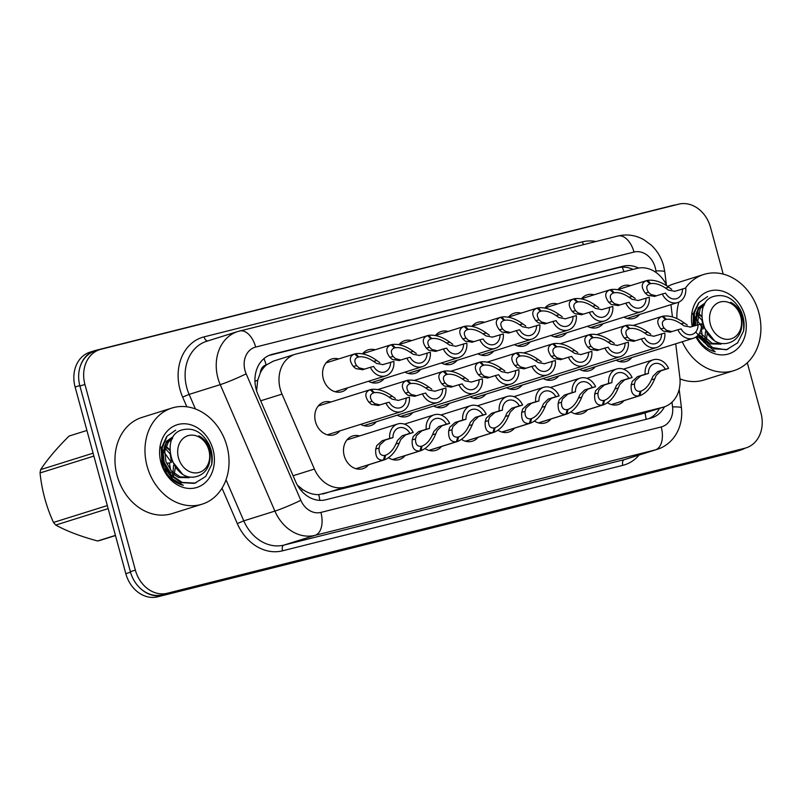 <?xml version="1.0" encoding="UTF-8"?>
<svg xmlns="http://www.w3.org/2000/svg" width="801" height="801" viewBox="0 0 801 801"><rect width="100%" height="100%" fill="white"/><g stroke="black" fill="none" stroke-linecap="round" stroke-linejoin="round"><path stroke-width="1.2" d="M405.066 455.629A17.131 13.977 -107.4 0 1 399.389 459.524A17.131 13.977 -107.4 0 1 388.535 457.741M587.523 409.812A17.131 13.977 -107.4 0 1 581.846 413.696A17.131 13.977 -107.4 0 1 570.983 411.924M551.028 418.973A17.131 13.977 -107.4 0 1 545.361 422.868A17.131 13.977 -107.4 0 1 534.497 421.086M441.561 446.467A17.131 13.977 -107.4 0 1 435.884 450.352A17.131 13.977 -107.4 0 1 425.021 448.57M478.047 437.306A17.131 13.977 -107.4 0 1 472.37 441.191A17.131 13.977 -107.4 0 1 461.516 439.409M514.542 428.135A17.131 13.977 -107.4 0 1 508.865 432.029A17.131 13.977 -107.4 0 1 498.002 430.247M624.009 400.65A17.131 13.977 -107.4 0 1 618.342 404.535A17.131 13.977 -107.4 0 1 607.478 402.753M368.58 464.79A17.131 13.977 -107.4 0 1 362.903 468.685A17.131 13.977 -107.4 0 1 344.21 455.739A17.131 13.977 -107.4 0 1 352.65 435.984A17.131 13.977 -107.4 0 1 359.539 435.944M449.341 403.384A17.131 13.977 -107.4 0 1 443.674 407.278A17.131 13.977 -107.4 0 1 433.681 406.027M412.855 412.555A17.131 13.977 -107.4 0 1 407.178 416.44A17.131 13.977 -107.4 0 1 397.186 415.188M376.36 421.716A17.131 13.977 -107.4 0 1 370.693 425.601A17.131 13.977 -107.4 0 1 360.7 424.35M522.322 385.061A17.131 13.977 -107.4 0 1 516.655 388.946A17.131 13.977 -107.4 0 1 506.663 387.694M558.818 375.899A17.131 13.977 -107.4 0 1 553.141 379.784A17.131 13.977 -107.4 0 1 543.148 378.533M485.837 394.222A17.131 13.977 -107.4 0 1 480.159 398.117A17.131 13.977 -107.4 0 1 470.167 396.855M595.313 366.728A17.131 13.977 -107.4 0 1 589.636 370.623A17.131 13.977 -107.4 0 1 579.644 369.371M631.799 357.566A17.131 13.977 -107.4 0 1 626.122 361.461A17.131 13.977 -107.4 0 1 616.129 360.2M339.874 430.878A17.131 13.977 -107.4 0 1 334.197 434.773A17.131 13.977 -107.4 0 1 315.504 421.827A17.131 13.977 -107.4 0 1 323.944 402.072A17.131 13.977 -107.4 0 1 330.833 402.032M639.588 314.493A17.131 13.977 -107.4 0 1 633.911 318.377A17.131 13.977 -107.4 0 1 623.919 317.126M603.093 323.654A17.131 13.977 -107.4 0 1 597.416 327.549A17.131 13.977 -107.4 0 1 587.433 326.287M566.607 332.815A17.131 13.977 -107.4 0 1 560.93 336.71A17.131 13.977 -107.4 0 1 550.938 335.449M530.112 341.977A17.131 13.977 -107.4 0 1 524.435 345.872A17.131 13.977 -107.4 0 1 514.442 344.62M493.626 351.148A17.131 13.977 -107.4 0 1 487.949 355.033A17.131 13.977 -107.4 0 1 477.957 353.782M457.131 360.31A17.131 13.977 -107.4 0 1 451.454 364.195A17.131 13.977 -107.4 0 1 441.461 362.943M420.645 369.471A17.131 13.977 -107.4 0 1 414.968 373.366A17.131 13.977 -107.4 0 1 404.976 372.105M384.15 378.633A17.131 13.977 -107.4 0 1 378.472 382.528A17.131 13.977 -107.4 0 1 368.48 381.276M347.664 387.804A17.131 13.977 -107.4 0 1 341.987 391.689A17.131 13.977 -107.4 0 1 323.294 378.753A17.131 13.977 -107.4 0 1 331.734 358.998A17.131 13.977 -107.4 0 1 338.613 358.948M260.395 372.745A30.228 24.671 -107.4 0 1 266.553 364.855L266.132 364.966A10.073 8.22 72.6 0 0 260.395 372.745L257.742 380.105L256.59 390.778M162.413 455.429L162.983 456.75M169.161 471.048L170.413 473.962M297.411 485.206L302.868 489.641C308.115 493.116 313.411 494.778 318.778 494.628L641.08 414.117L663.909 406.988A30.228 24.671 72.6 0 0 679.819 377.291L675.724 343.799M666.893 285.877A30.228 24.671 72.6 0 0 637.075 268.385L296.3 353.962A30.228 24.671 72.6 0 0 295.179 354.272L273.471 361.081L266.553 364.855M672.429 316.896L670.928 304.66M295.179 354.272A30.228 24.671 72.6 0 0 282.012 394.112L314.403 469.056A30.228 24.671 72.6 0 0 344.53 487.228L662.787 407.308A30.228 24.671 72.6 0 0 663.909 406.988M362.452 353.842A17.131 13.977 -107.4 0 1 368.23 349.837A17.131 13.977 -107.4 0 1 375.108 349.787M398.948 344.67A17.131 13.977 -107.4 0 1 404.715 340.665A17.131 13.977 -107.4 0 1 411.594 340.625M435.434 335.509A17.131 13.977 -107.4 0 1 441.211 331.504A17.131 13.977 -107.4 0 1 448.089 331.464M471.929 326.347A17.131 13.977 -107.4 0 1 477.696 322.342A17.131 13.977 -107.4 0 1 484.575 322.292M508.415 317.186A17.131 13.977 -107.4 0 1 514.192 313.181A17.131 13.977 -107.4 0 1 521.071 313.131M544.91 308.025A17.131 13.977 -107.4 0 1 550.677 304.01A17.131 13.977 -107.4 0 1 557.556 303.969M581.406 298.853A17.131 13.977 -107.4 0 1 587.173 294.848A17.131 13.977 -107.4 0 1 594.052 294.808M617.891 289.692A17.131 13.977 -107.4 0 1 623.659 285.687A17.131 13.977 -107.4 0 1 630.547 285.637M80.31 366.187A30.228 24.671 -107.4 0 1 95.009 350.578A30.228 24.671 -107.4 0 1 96.13 350.267L673.18 205.346A30.228 24.671 -107.4 0 1 675.994 204.856M744.91 448.24A30.228 24.671 -107.4 0 1 740.865 450.012A30.228 24.671 -107.4 0 1 739.744 450.332L162.693 595.243A30.228 24.671 -107.4 0 1 140.796 588.785M740.865 450.012L735.859 451.584A30.228 24.671 -107.4 0 1 734.737 451.894L157.687 596.815A30.228 24.671 -107.4 0 1 125.817 573.656L75.114 387.013A30.228 24.671 -107.4 0 1 90.012 352.15L95.009 350.578M638.547 268.075A30.228 24.671 72.6 0 0 623.248 266.182L272.24 354.322A30.228 24.671 72.6 0 0 271.118 354.643A30.228 24.671 72.6 0 0 257.952 394.472L295.609 481.601A30.228 24.671 72.6 0 0 325.737 499.774L650.572 418.202A30.228 24.671 72.6 0 0 651.684 417.882A30.228 24.671 72.6 0 0 664.5 406.798M268.936 355.464L618.242 267.744A30.228 24.671 -107.4 0 1 633.04 269.396M747.293 362.763L760.95 413.016A30.228 24.671 -107.4 0 1 746.051 447.879A30.228 24.671 -107.4 0 1 744.93 448.2L167.239 593.271A30.228 24.671 -107.4 0 1 135.369 570.122L84.926 384.44A30.228 24.671 -107.4 0 1 99.825 349.576A30.228 24.671 -107.4 0 1 100.946 349.266L678.637 204.185A30.228 24.671 -107.4 0 1 710.507 227.344L723.203 274.102M746.051 447.879L741.045 449.451A30.228 24.671 -107.4 0 1 739.924 449.761L162.243 594.833A30.228 24.671 -107.4 0 1 130.373 571.684L79.92 386.012A30.228 24.671 -107.4 0 1 94.828 351.148L99.825 349.576M659.493 408.38A30.228 24.671 -107.4 0 1 648.87 418.633M382.558 364.715L393.842 361.391A15.119 12.335 72.6 0 1 385.832 375.829A15.119 12.335 72.6 0 1 370.382 367.289L362.382 369.782M362.763 369.672L355.854 368.64L353.331 366.447C348.926 360.28 349.346 356.105 354.603 353.942L357.997 357.106C354.362 358.548 353.892 361.391 356.605 365.626L359.048 367.839L364.415 369.151M354.663 353.992L355.654 353.682C362.292 352.861 369.351 355.143 376.84 360.54L379.794 362.633M382.928 364.605L376.6 363.434L373.566 361.371C368.25 357.787 363.324 356.295 358.788 356.906L357.276 357.376M390.558 362.222A11.084 9.051 -107.4 0 1 384.63 371.984A11.084 9.051 -107.4 0 1 373.666 366.457L370.382 367.289M354.523 353.962L326.057 362.883L354.603 353.942M355.654 353.682L358.788 356.906M398.117 400.48L409.391 397.156A15.119 12.335 72.6 0 1 401.391 411.594A15.119 12.335 72.6 0 1 385.932 403.043L377.942 405.546M378.312 405.436L371.404 404.405L368.881 402.212C364.475 396.044 364.906 391.869 370.162 389.707L373.546 392.86C369.912 394.312 369.441 397.156 372.155 401.391L374.598 403.604L379.974 404.916M370.212 389.747L371.203 389.436C377.842 388.615 384.911 390.908 392.39 396.305L395.354 398.397M398.487 400.37L392.16 399.198L389.116 397.126C383.799 393.551 378.873 392.059 374.337 392.66L372.825 393.141M406.107 397.977A11.084 9.051 -107.4 0 1 400.18 407.749A11.084 9.051 -107.4 0 1 389.216 402.222L385.932 403.043M370.082 389.727L318.277 405.967L370.162 389.707M371.203 389.436L374.337 392.66M383.439 460.064C377.742 460.595 375.168 456.89 375.749 448.971L376.77 445.636L382.087 440.81L389.707 438.417A15.119 12.335 72.6 0 1 397.707 423.979A15.119 12.335 72.6 0 1 413.166 432.53L405.546 434.913L400.72 439.619L399.258 443.063C395.604 451.764 390.678 457.341 384.49 459.804L356.024 468.725L384.53 459.794L385.541 455.248C389.767 453.616 393.251 449.832 395.984 443.884L397.526 440.43L402.262 435.744L409.882 433.351A11.084 9.051 -107.4 0 0 398.918 427.824A11.084 9.051 -107.4 0 0 392.991 437.596L385.371 439.979L379.964 444.835L379.023 448.149C378.893 453.436 380.805 455.869 384.74 455.449L383.439 460.064L355.914 468.695M385.511 455.258L384.73 455.509M413.166 432.53L409.882 433.351M392.991 437.596L389.707 438.417M676.875 318.538A50.383 41.121 -107.4 0 1 678.817 302.127M685.376 288.18A50.383 41.121 -107.4 0 1 703.809 274.463A50.383 41.121 -107.4 0 1 758.787 312.52A50.383 41.121 -107.4 0 1 733.956 370.623A50.383 41.121 -107.4 0 1 682.272 341.747M667.724 286.448A50.383 41.121 -107.4 0 1 673.801 283.864L703.809 274.463M694.607 325.596A22.778 18.593 -107.4 0 1 694.337 322.543L698.262 307.784L705.11 302.978M701.666 316.205L696.78 311.759M692.244 326.488A32.861 26.813 -107.4 0 1 711.328 290.603A32.861 26.813 -107.4 0 1 744.91 316.005A32.861 26.813 -107.4 0 1 730.802 353.121A32.861 26.813 -107.4 0 1 695.949 337.011M696.64 336.51L698.282 339.344C702.787 345.982 708.434 350.127 715.213 351.789L697.801 336.48M694.347 324.285L694.337 322.543M691.814 312.821L703.178 328.73M698.342 303.379L693.356 313.622L693.115 326.127M733.956 370.623L703.949 380.024A50.383 41.121 -107.4 0 1 679.989 378.903M707.563 296.58L698.973 302.558L694.327 312.971L694.637 325.737M698.192 335.008L714.102 348.866L726.827 349.526L737.581 342.898L743.548 331.073C744.55 317.146 740.264 307.534 730.702 302.237C740.284 309.066 743.749 318.377 741.085 330.142C739.073 336.47 735.258 340.615 729.661 342.598C704.119 351.429 690.442 301.326 714.622 296.19C725.285 293.847 733.956 298.573 740.635 310.387C743.849 317.146 744.82 324.035 743.548 331.073M693.406 313.431L693.766 326.007M695.719 331.984L708.535 346.933L725.946 349.797L727.929 349.206M700.935 329.531L701.175 329.481A28.155 22.979 -107.4 0 1 702.307 336.34M701.175 329.481L703.208 328.841M730.582 338.963A19.194 15.67 -107.4 0 1 710.347 324.265A19.194 15.67 -107.4 0 1 720.52 301.927A19.194 15.67 -107.4 0 1 740.755 316.635A19.194 15.67 -107.4 0 1 730.582 338.963M704.96 343.148L705.661 341.546M706.182 340.105L707.283 333.747M701.666 316.775L696.5 312.33M704.319 305.111L700.194 308.625L696.98 325.006M699.774 332.635L712.189 343.359L722.772 343.569M703.829 342.287L704.419 340.655M704.87 339.013L705.481 331.684M701.846 320.08L695.949 313.652M704.469 304.811L698.432 309.176L695.208 325.556M698.702 334.357L710.427 343.909L721.01 344.12M701.806 319.259L703.078 326.448L714.031 340.145M147.094 466.132A50.383 41.121 -107.4 0 1 171.935 408.029A50.383 41.121 -107.4 0 1 226.913 446.087A50.383 41.121 -107.4 0 1 202.072 504.189A50.383 41.121 -107.4 0 1 147.094 466.132M202.072 504.189L172.075 513.591A50.383 41.121 -107.4 0 1 117.096 475.534A50.383 41.121 -107.4 0 1 141.927 417.431L171.935 408.029M162.733 459.163A22.778 18.593 -107.4 0 1 162.453 456.109L166.388 441.361L173.226 436.555M169.782 449.772L164.906 445.326M213.026 449.571A32.861 26.813 -107.4 0 1 195.614 487.809A32.861 26.813 -107.4 0 1 160.981 462.648A32.861 26.813 -107.4 0 1 178.393 424.41A32.861 26.813 -107.4 0 1 213.026 449.571M166.468 436.945L161.211 448.52L161.852 462.547L166.398 472.91C170.913 479.549 176.55 483.704 183.339 485.366L172.876 479.108L165.376 468.965M162.473 457.852L162.453 456.109M159.93 446.387L171.304 462.297M115.464 535.559L100.455 540.264A54.418 44.415 -107.4 0 1 99.044 540.645A54.418 44.415 -107.4 0 1 97.622 540.975L115.424 535.388M108.155 508.625L55.72 525.066C66.944 531.193 80.911 536.49 97.622 540.975M55.72 525.066A54.418 44.415 -107.4 0 1 53.497 522.442L107.324 505.571M93.877 456.079L40.05 472.95C41.852 490.332 46.338 506.833 53.497 522.442M40.05 472.95A54.418 44.415 -107.4 0 1 40.651 469.616L93.086 453.186M86.919 430.457L69.116 436.034C56.981 448.029 47.489 459.223 40.651 469.616M175.689 430.147L167.089 436.124L162.223 447.939L163.514 462.087L170.773 474.733L182.227 482.432L194.953 483.093L205.707 476.465L211.674 464.64C212.676 450.713 208.39 441.101 198.818 435.804C208.41 442.643 211.875 451.944 209.211 463.709C207.189 470.037 203.384 474.192 197.777 476.164C172.245 484.995 158.558 434.893 182.748 429.757C193.401 427.414 202.082 432.15 208.761 443.954C211.975 450.713 212.946 457.611 211.674 464.64M161.532 446.998L162.363 461.436L169.502 474.522L181.096 482.602L194.072 483.363L196.055 482.783M167.779 463.178L169.291 463.048A28.155 22.979 -107.4 0 1 170.423 469.907M169.291 463.048L171.334 462.407M198.708 472.54A19.194 15.67 -107.4 0 1 178.473 457.832A19.194 15.67 -107.4 0 1 188.646 435.504A19.194 15.67 -107.4 0 1 208.881 450.202A19.194 15.67 -107.4 0 1 198.708 472.54M173.076 476.715L173.787 475.123M174.308 473.671L175.399 467.313M169.792 450.352L164.626 445.897M172.435 438.678L168.32 442.192L164.796 451.053L165.907 461.676L171.534 471.158L180.315 476.925L190.888 477.136M171.955 475.854L172.535 474.222M172.996 472.59L173.597 465.251M169.962 453.646L164.075 447.228M172.595 438.377L166.558 442.753L163.024 451.604L164.145 462.227L169.772 471.719L178.543 477.486L189.126 477.686M169.932 452.835L171.204 460.014L182.157 473.711M419.053 355.554L430.327 352.23A15.119 12.335 72.6 0 1 422.327 366.668A15.119 12.335 72.6 0 1 406.868 358.117L398.878 360.62M399.248 360.51L392.34 359.479L389.817 357.286C385.411 351.118 385.842 346.943 391.098 344.78L394.482 347.934C390.848 349.386 390.377 352.23 393.091 356.465L395.534 358.678L400.911 359.989M391.148 344.82L392.14 344.51C398.788 343.689 405.847 345.982 413.326 351.379L416.29 353.471M419.424 355.444L413.096 354.272L410.052 352.2C404.735 348.625 399.809 347.133 395.273 347.734L393.762 348.215M427.043 353.051A11.084 9.051 -107.4 0 1 421.116 362.823A11.084 9.051 -107.4 0 1 410.152 357.296L406.868 358.117M391.018 344.8L362.553 353.722L391.098 344.78M392.14 344.51L395.273 347.734M455.539 346.382L466.823 343.068A15.119 12.335 72.6 0 1 458.813 357.506A15.119 12.335 72.6 0 1 443.364 348.956L435.364 351.449M435.744 351.349L428.835 350.317L426.312 348.125C421.907 341.947 422.327 337.782 427.584 335.609L430.978 338.773C427.344 340.225 426.873 343.068 429.586 347.304L432.029 349.516L437.396 350.828M427.644 335.659L428.635 335.349C435.273 334.528 442.332 336.82 449.822 342.217L452.775 344.3M455.909 346.282L449.581 345.101L446.547 343.038C441.231 339.454 436.305 337.972 431.769 338.573L430.257 339.043M463.539 343.889A11.084 9.051 -107.4 0 1 457.611 353.662A11.084 9.051 -107.4 0 1 446.648 348.135L443.364 348.956M427.504 335.639L399.038 344.56L427.584 335.609M428.635 335.349L431.769 338.573M492.034 337.221L503.308 333.907A15.119 12.335 72.6 0 1 495.308 348.345A15.119 12.335 72.6 0 1 479.849 339.794L471.859 342.287M472.23 342.177L465.321 341.156L462.798 338.953C458.392 332.785 458.823 328.62 464.079 326.448L467.464 329.611C463.829 331.053 463.358 333.897 466.072 338.132L468.515 340.355L473.892 341.667M464.129 326.498L465.121 326.187C471.769 325.366 478.828 327.659 486.307 333.056L489.271 335.138M492.405 337.121L486.077 335.939L483.033 333.877C477.716 330.292 472.79 328.81 468.265 329.411L466.743 329.882M500.024 334.728A11.084 9.051 -107.4 0 1 494.097 344.5A11.084 9.051 -107.4 0 1 483.143 338.973L479.849 339.794M463.999 326.478L435.534 335.399L464.079 326.448M465.121 326.187L468.265 329.411M528.52 328.06L539.804 324.735A15.119 12.335 72.6 0 1 531.794 339.173A15.119 12.335 72.6 0 1 516.345 330.633L508.345 333.126M508.725 333.016L501.816 331.984L499.293 329.792C494.888 323.624 495.308 319.449 500.565 317.286L503.959 320.45C500.325 321.892 499.854 324.735 502.567 328.971L505.01 331.183L510.387 332.495M500.625 317.336L501.616 317.026C508.255 316.205 515.313 318.488 522.803 323.894L525.756 325.977M528.89 327.949L522.562 326.778L519.529 324.715C514.212 321.131 509.286 319.639 504.75 320.25L503.238 320.72M536.52 325.566A11.084 9.051 -107.4 0 1 530.592 335.329A11.084 9.051 -107.4 0 1 519.629 329.802L516.345 330.633M500.485 317.306L472.019 326.227L500.565 317.286M501.616 317.026L504.75 320.25M419.934 450.903C414.227 451.434 411.664 447.729 412.235 439.809L413.266 436.475L418.573 431.639L426.202 429.256A15.119 12.335 72.6 0 1 434.202 414.818A15.119 12.335 72.6 0 1 449.651 423.359L442.032 425.752L437.206 430.457L435.744 433.902C432.099 442.603 427.173 448.18 420.976 450.643L392.51 459.564L421.016 450.633L422.037 446.087C426.252 444.455 429.747 440.67 432.48 434.723L434.012 431.258L438.748 426.573L446.367 424.19A11.084 9.051 -107.4 0 0 435.404 418.663A11.084 9.051 -107.4 0 0 429.486 428.425L421.867 430.818L416.45 435.674L415.509 438.988C415.389 444.275 417.291 446.708 421.236 446.287L419.934 450.903L392.4 459.534M422.007 446.097L421.226 446.337M449.651 423.359L446.367 424.19M429.486 428.425L426.202 429.256M428.895 450.372L456.42 441.741C450.723 442.262 448.16 438.568 448.73 430.648L449.751 427.313L455.068 422.477L462.688 420.084A15.119 12.335 72.6 0 1 470.688 405.646A15.119 12.335 72.6 0 1 486.147 414.197L478.527 416.59L473.701 421.296L472.24 424.74C468.585 433.441 463.659 439.018 457.471 441.481L429.006 450.402L457.471 441.481L458.522 436.925M457.711 437.176L458.492 436.935C462.748 435.293 466.232 431.499 468.965 425.561L470.507 422.097L475.243 417.411L482.863 415.028A11.084 9.051 -107.4 0 0 471.899 409.501A11.084 9.051 -107.4 0 0 465.972 419.263L458.352 421.656L452.945 426.502L452.004 429.817C451.874 435.103 453.787 437.546 457.731 437.126L456.42 441.741M486.147 414.197L482.863 415.028M465.972 419.263L462.688 420.084M465.381 441.211L492.915 432.58C487.208 433.101 484.645 429.406 485.216 421.476L486.247 418.142L491.564 413.316L499.183 410.923A15.119 12.335 72.6 0 1 507.183 396.485A15.119 12.335 72.6 0 1 522.632 405.036L515.013 407.429L510.187 412.135L508.735 415.579C505.081 424.27 500.154 429.857 493.957 432.31L465.491 441.241L493.997 432.3L495.018 427.764M494.207 428.014L494.988 427.764C499.233 426.132 502.728 422.337 505.461 416.4L506.993 412.936L511.729 408.25L519.348 405.857A11.084 9.051 -107.4 0 0 508.385 400.33A11.084 9.051 -107.4 0 0 502.467 410.102L494.848 412.485L489.441 417.341L488.49 420.655C488.37 425.942 490.272 428.375 494.217 427.964L492.915 432.58M522.632 405.036L519.348 405.857M502.467 410.102L499.183 410.923M501.877 432.039L529.401 423.409C523.704 423.939 521.141 420.245 521.711 412.315L522.733 408.981L528.049 404.155L535.669 401.762A15.119 12.335 72.6 0 1 543.669 387.324A15.119 12.335 72.6 0 1 559.128 395.874L551.509 398.257L546.683 402.973L545.221 406.407C541.566 415.108 536.64 420.685 530.452 423.148L501.987 432.069L530.492 423.138L531.504 418.593M530.693 418.853L531.474 418.603C535.729 416.961 539.213 413.176 541.947 407.228L543.489 403.774L548.224 399.088L555.844 396.695A11.084 9.051 -107.4 0 0 544.88 391.168A11.084 9.051 -107.4 0 0 538.953 400.941L531.333 403.324L525.927 408.18L524.985 411.494C524.855 416.78 526.768 419.213 530.713 418.793L529.401 423.409M559.128 395.874L555.844 396.695M538.953 400.941L535.669 401.762M434.603 391.309L445.877 387.994A15.119 12.335 72.6 0 1 437.877 402.432A15.119 12.335 72.6 0 1 422.427 393.882L414.427 396.375M414.808 396.275L407.899 395.243L405.366 393.051C400.961 386.873 401.391 382.708 406.648 380.535L410.032 383.699M406.698 380.585L407.689 380.275C414.337 379.454 421.396 381.747 428.885 387.143L431.839 389.226M410.002 383.709L410.062 383.689C406.407 385.151 405.927 387.994 408.64 392.23L411.093 394.442L416.46 395.754M434.973 391.208L428.645 390.027L425.611 387.964C420.295 384.39 415.369 382.898 410.833 383.499L409.321 383.969M442.593 388.815A11.084 9.051 -107.4 0 1 436.675 398.588A11.084 9.051 -107.4 0 1 425.711 393.061L422.427 393.882M406.568 380.565L377.842 389.566L406.648 380.535M407.689 380.275L410.833 383.499M471.098 382.147L482.372 378.833A15.119 12.335 72.6 0 1 474.372 393.271A15.119 12.335 72.6 0 1 458.913 384.72L450.923 387.213M451.293 387.113L444.385 386.082L441.862 383.879C437.456 377.712 437.887 373.546 443.143 371.374L446.527 374.538M443.193 371.424L444.185 371.113C450.823 370.292 457.892 372.585 465.371 377.982L468.335 380.064M446.497 374.548L446.558 374.528C442.893 375.979 442.422 378.823 445.136 383.058L447.579 385.281L452.955 386.593M471.469 382.047L465.141 380.865L462.097 378.803C456.78 375.218 451.854 373.737 447.318 374.337L445.807 374.808M479.088 379.654A11.084 9.051 -107.4 0 1 473.161 389.426A11.084 9.051 -107.4 0 1 462.197 383.899L458.913 384.72M443.063 371.404L414.327 380.405L443.143 371.374M444.185 371.113L447.318 374.337M507.584 372.986L518.858 369.661A15.119 12.335 72.6 0 1 510.858 384.1A15.119 12.335 72.6 0 1 495.408 375.559L487.409 378.052M487.789 377.942L480.88 376.911L478.347 374.718C473.952 368.55 474.372 364.375 479.629 362.212L483.013 365.376M479.679 362.262L480.68 361.952C487.318 361.131 494.377 363.414 501.867 368.82L504.82 370.903M482.983 365.386L483.043 365.366C479.388 366.818 478.908 369.661 481.621 373.897L484.074 376.11L489.441 377.421M507.954 372.876L501.626 371.704L498.592 369.641C493.276 366.057 488.35 364.565 483.814 365.176L482.302 365.646M515.574 370.493A11.084 9.051 -107.4 0 1 509.656 380.255A11.084 9.051 -107.4 0 1 498.693 374.728L495.408 375.559M479.549 362.232L450.823 371.243L479.629 362.212M480.68 361.952L483.814 365.176M544.079 363.824L555.353 360.5A15.119 12.335 72.6 0 1 547.353 374.938A15.119 12.335 72.6 0 1 531.894 366.387L523.904 368.891M524.275 368.78L517.366 367.749L514.843 365.556C510.437 359.389 510.868 355.213 516.124 353.051L519.539 356.205C515.874 357.657 515.403 360.5 518.117 364.735L520.56 366.948L525.937 368.26M516.174 353.091L517.166 352.78C523.804 351.959 530.873 354.252 538.352 359.649L541.316 361.742M544.45 363.714L538.122 362.543L535.078 360.47C529.761 356.896 524.835 355.404 520.3 356.004L518.788 356.485M552.069 361.331A11.084 9.051 -107.4 0 1 546.142 371.093A11.084 9.051 -107.4 0 1 535.178 365.566L531.894 366.387M516.044 353.071L487.308 362.082L516.124 353.051M517.166 352.78L520.3 356.004M565.015 318.898L576.289 315.574A15.119 12.335 72.6 0 1 568.289 330.012A15.119 12.335 72.6 0 1 552.84 321.461L544.84 323.964M545.211 323.854L538.302 322.823L535.779 320.63C531.373 314.463 531.804 310.287 537.06 308.125L540.475 311.279C536.81 312.73 536.34 315.574 539.053 319.809L541.496 322.022L546.873 323.334M537.111 308.165L538.102 307.854C544.75 307.033 551.809 309.326 559.288 314.723L562.252 316.816M565.386 318.788L559.058 317.617L556.014 315.544C550.698 311.969 545.771 310.478 541.246 311.078L539.724 311.559M573.005 316.395A11.084 9.051 -107.4 0 1 567.078 326.167A11.084 9.051 -107.4 0 1 556.124 320.64L552.84 321.461M536.98 308.145L508.515 317.066L537.06 308.125M538.102 307.854L541.246 311.078M601.501 309.727L612.785 306.413A15.119 12.335 72.6 0 1 604.775 320.851A15.119 12.335 72.6 0 1 589.326 312.3L581.326 314.793M581.706 314.693L574.798 313.662L572.274 311.469C567.869 305.291 568.289 301.126 573.546 298.953L576.97 302.107C573.306 303.569 572.835 306.413 575.549 310.648L577.992 312.861L583.368 314.172M573.606 299.003L574.597 298.693C581.236 297.872 588.294 300.165 595.784 305.561L598.737 307.644M601.871 309.627L595.554 308.445L592.51 306.382C587.193 302.808 582.267 301.316 577.731 301.917L576.219 302.388M609.501 307.234A11.084 9.051 -107.4 0 1 603.574 317.006A11.084 9.051 -107.4 0 1 592.61 311.479L589.326 312.3M573.476 298.983L545 307.904L573.546 298.953M574.597 298.693L577.731 301.917M637.997 300.565L649.271 297.251A15.119 12.335 72.6 0 1 641.271 311.689A15.119 12.335 72.6 0 1 625.821 303.138L617.821 305.632M618.192 305.531L611.283 304.5L608.76 302.297C604.355 296.13 604.785 291.964 610.042 289.792L613.456 292.946C609.801 294.398 609.321 297.241 612.034 301.476L614.477 303.699L619.854 305.011M610.092 289.842L611.083 289.531C617.731 288.71 624.79 291.003 632.269 296.4L635.233 298.483M638.367 300.465L632.039 299.284L628.995 297.221C623.679 293.637 618.752 292.155 614.227 292.755L612.715 293.226M645.986 298.072A11.084 9.051 -107.4 0 1 640.069 307.844A11.084 9.051 -107.4 0 1 629.105 302.317L625.821 303.138M609.962 289.822L581.496 298.743L610.042 289.792M611.083 289.531L614.227 292.755M674.482 291.404L685.766 288.08A15.119 12.335 72.6 0 1 677.756 302.518A15.119 12.335 72.6 0 1 662.307 293.977L654.307 296.47M654.687 296.36L647.779 295.329L645.256 293.136C640.85 286.968 641.271 282.793 646.527 280.63L617.982 289.582L646.457 280.65M646.587 280.68L647.578 280.37C654.217 279.549 661.286 281.832 668.765 287.239L671.719 289.321M646.527 280.63L649.951 283.784C646.287 285.236 645.816 288.08 648.53 292.315L650.973 294.528L656.349 295.839M674.853 291.294L668.535 290.122L665.491 288.06C660.174 284.475 655.248 282.983 650.712 283.594L649.2 284.065M682.482 288.911A11.084 9.051 -107.4 0 1 676.555 298.673A11.084 9.051 -107.4 0 1 665.591 293.146L662.307 293.977M647.578 280.37L650.712 283.594M580.565 354.653L591.839 351.339A15.119 12.335 72.6 0 1 583.839 365.777A15.119 12.335 72.6 0 1 568.39 357.226L560.39 359.719M560.77 359.619L553.861 358.588L551.338 356.395C546.933 350.217 547.353 346.052 552.61 343.879L523.804 352.911L552.53 343.909M552.66 343.929L553.661 343.619C560.299 342.798 567.358 345.091 574.848 350.488L577.801 352.57M552.61 343.879L556.024 347.033C552.37 348.495 551.889 351.339 554.602 355.574L557.055 357.787L562.422 359.098M580.935 354.553L574.607 353.371L571.574 351.309C566.257 347.734 561.331 346.242 556.795 346.843L555.283 347.314M588.555 352.16A11.084 9.051 -107.4 0 1 582.637 361.932A11.084 9.051 -107.4 0 1 571.674 356.405L568.39 357.226M553.661 343.619L556.795 346.843M617.06 345.491L628.334 342.177A15.119 12.335 72.6 0 1 620.334 356.615A15.119 12.335 72.6 0 1 604.875 348.065L596.885 350.558M597.256 350.458L590.347 349.426L587.824 347.233C583.418 341.056 583.849 336.891 589.105 334.718L560.289 343.749L589.025 334.748M589.156 334.768L590.147 334.458C596.785 333.637 603.854 335.929 611.333 341.326L614.297 343.409M587.824 347.233L591.098 346.402C588.385 342.167 588.855 339.324 592.52 337.872L592.49 337.882M589.105 334.718L592.46 337.892M591.098 346.402L593.541 348.625L598.918 349.937M617.431 345.391L611.103 344.21L608.059 342.147C602.742 338.563 597.816 337.081 593.281 337.682L591.769 338.152M625.05 342.998A11.084 9.051 -107.4 0 1 619.123 352.77A11.084 9.051 -107.4 0 1 608.159 347.244L604.875 348.065M590.147 334.458L593.281 337.682M653.546 336.33L664.82 333.006A15.119 12.335 72.6 0 1 656.82 347.454A15.119 12.335 72.6 0 1 641.371 338.903L633.371 341.396M633.751 341.286L626.843 340.255L624.319 338.062C619.914 331.894 620.334 327.719 625.591 325.556L628.975 328.72C625.351 330.162 624.88 333.006 627.594 337.241L630.037 339.454L635.403 340.765M625.651 325.606L626.642 325.296C633.281 324.475 640.339 326.758 647.829 332.165L650.782 334.247M653.916 336.22L647.588 335.048L644.555 332.986C639.238 329.401 634.312 327.909 629.776 328.52L628.264 328.991M661.536 333.837A11.084 9.051 -107.4 0 1 655.618 343.599A11.084 9.051 -107.4 0 1 644.655 338.072L641.371 338.903M625.511 325.576L596.785 334.588L625.591 325.556M626.642 325.296L629.776 328.52M690.041 327.168L701.316 323.844A15.119 12.335 72.6 0 1 693.316 338.282A15.119 12.335 72.6 0 1 677.856 329.732L669.866 332.235M670.237 332.125L663.328 331.093L660.805 328.901C656.399 322.733 656.83 318.558 662.087 316.395L665.471 319.559C661.836 321.001 661.366 323.844 664.079 328.08L666.522 330.292L671.899 331.604M662.137 316.435L663.128 316.125C669.766 315.314 676.835 317.596 684.314 322.993L687.278 325.086M690.412 327.058L684.084 325.887L681.04 323.814C675.724 320.24 670.797 318.748 666.262 319.349L664.75 319.829M698.031 324.675A11.084 9.051 -107.4 0 1 692.104 334.438A11.084 9.051 -107.4 0 1 681.14 328.911L677.856 329.732M662.006 316.415L633.271 325.426L662.087 316.395M663.128 316.125L666.262 319.349M538.362 422.878L565.896 414.247C560.189 414.778 557.626 411.073 558.207 403.153L559.228 399.819L564.545 394.983L572.164 392.6A15.119 12.335 72.6 0 1 580.164 378.162A15.119 12.335 72.6 0 1 595.614 386.703L587.994 389.096L583.168 393.802L581.716 397.246C578.062 405.947 573.136 411.524 566.938 413.987L538.472 422.908L566.978 413.977L567.999 409.431M567.188 409.681L567.969 409.441C572.214 407.799 575.709 404.014 578.442 398.067L579.974 394.603L584.71 389.917L592.329 387.534A11.084 9.051 -107.4 0 0 581.366 382.007A11.084 9.051 -107.4 0 0 575.448 391.769L567.829 394.162L562.422 399.018L561.471 402.332C561.351 407.619 563.253 410.052 567.198 409.631L565.896 414.247M595.614 386.703L592.329 387.534M575.448 391.769L572.164 392.6M574.858 413.716L602.382 405.086C596.685 405.616 594.122 401.912 594.692 393.992L595.714 390.658L601.03 385.822L608.65 383.439A15.119 12.335 72.6 0 1 616.66 368.991A15.119 12.335 72.6 0 1 632.109 377.541L624.49 379.934L619.664 384.64L618.202 388.084C614.547 396.785 609.621 402.362 603.433 404.825L574.968 413.747L603.433 404.825L604.485 400.27M603.674 400.52L604.455 400.28C608.71 398.638 612.204 394.843 614.928 388.906L616.47 385.441L621.206 380.755L628.825 378.372A11.084 9.051 -107.4 0 0 617.861 372.845A11.084 9.051 -107.4 0 0 611.934 382.608L604.314 385.001L598.908 389.857L597.967 393.161C597.836 398.447 599.749 400.89 603.694 400.47L602.382 405.086M632.109 377.541L628.825 378.372M611.934 382.608L608.65 383.439M611.343 404.555L638.878 395.924C633.17 396.445 630.607 392.75 631.188 384.82L632.209 381.486L637.526 376.66L645.145 374.267A15.119 12.335 72.6 0 1 653.145 359.829A15.119 12.335 72.6 0 1 668.595 368.38L660.975 370.773L656.149 375.479L654.697 378.923C651.043 387.614 646.117 393.201 639.919 395.664L611.453 404.585L639.919 395.664L640.98 391.108M640.169 391.359L640.95 391.118C645.195 389.476 648.69 385.681 651.423 379.744L652.955 376.28L657.691 371.594L665.311 369.201A11.084 9.051 -107.4 0 0 654.347 363.674A11.084 9.051 -107.4 0 0 648.43 373.446L640.81 375.829L635.403 380.685L634.462 383.999C634.332 389.286 636.234 391.719 640.179 391.309L638.878 395.924M668.595 368.38L665.311 369.201M648.43 373.446L645.145 374.267M254.968 381.416A30.228 2.223 -23.4 0 0 257.742 380.105M623.969 271.669A30.228 17.452 -104.1 0 0 622.177 267.164M646.077 419.334A30.228 17.452 -104.1 0 0 644.985 412.926M319.809 500.365A30.228 17.452 -104.1 0 0 318.778 494.628M301.096 490.462A30.228 2.223 -23.4 0 0 302.868 489.641M266.132 364.966A30.228 17.452 -104.1 0 0 263.96 358.608M641.08 414.117L662.787 407.308M322.823 494.037L344.53 487.228M293.076 475.744L314.403 469.056M260.685 400.8L282.012 394.112M75.114 387.013L79.8 385.541M734.737 451.894L739.744 450.332M157.687 596.815L162.693 595.243M125.817 573.656L130.513 572.184M618.242 267.744L623.248 266.182M656.109 272.52L655.919 270.928A20.155 16.451 72.6 0 0 655.238 267.494A20.155 16.451 72.6 0 0 633.991 252.055L255.679 347.063A20.155 16.451 72.6 0 0 244.996 370.513A20.155 16.451 72.6 0 0 246.157 373.827L300.816 500.295A20.155 16.451 72.6 0 0 320.901 512.41L661.215 426.953A20.155 16.451 72.6 0 0 672.57 406.938L671.989 402.202M617.601 236.095A20.155 11.635 75.9 0 1 617.971 235.995A20.155 11.635 75.9 0 1 633.991 252.055M661.215 426.953A20.155 11.635 75.9 0 1 655.388 449.882L624.269 459.634A40.31 32.901 72.6 0 0 625.761 459.213L656.88 449.451A40.31 32.901 -107.4 0 1 655.388 449.882L315.063 535.338A40.31 32.901 -107.4 0 1 274.893 511.098L220.245 384.64A40.31 32.901 -107.4 0 1 217.922 378.002A40.31 32.901 -107.4 0 1 237.787 331.524L206.668 341.276A40.31 32.901 72.6 0 0 186.803 387.764A40.31 32.901 72.6 0 0 189.126 394.392L195.424 408.961M186.833 406.788L182.648 397.096L189.126 394.392L220.245 384.64A20.155 1.482 -23.4 0 0 246.157 373.827M182.648 397.096A45.347 37.006 -107.4 0 1 204.065 336.871L582.377 241.862A5.036 2.904 -104.1 0 0 583.719 244.595M582.377 241.862A45.347 37.006 -107.4 0 1 595.964 241.522M639.158 455.008A45.347 37.006 -107.4 0 1 622.808 465.361L282.493 550.828A45.347 37.006 -107.4 0 1 237.296 523.564L222.017 488.189M744.93 448.2L739.924 449.761M84.926 384.44L79.92 386.012M135.369 570.122L130.373 571.684M167.239 593.271L162.243 594.833M300.816 500.295A20.155 1.482 -23.4 0 1 274.893 511.098L243.774 520.86A40.31 32.901 72.6 0 0 283.954 545.091L624.269 459.634A5.036 2.904 -104.1 0 0 622.808 465.361M226.022 479.779L243.774 520.86L237.296 523.564M320.901 512.41A20.155 11.635 75.9 0 1 315.063 535.338L283.954 545.091A5.036 2.904 -104.1 0 0 282.493 550.828M204.065 336.871A5.036 2.904 -104.1 0 0 207.779 340.926M672.57 406.938A20.155 2.563 -7 0 1 681.461 407.969L679.178 389.336M239.279 331.103A20.155 11.635 75.9 0 1 239.659 330.993A20.155 11.635 75.9 0 1 255.679 347.063M655.919 270.928A20.155 2.563 -7 0 1 664.81 271.96L666.372 284.786M270.017 355.023L272.24 354.322M373.566 361.371L376.84 360.54M353.331 366.447L356.605 365.626M389.116 397.126L392.39 396.305M368.881 402.212L372.155 401.391M385.371 439.979L382.087 440.81M379.023 448.149L375.749 448.971M399.258 443.063L395.984 443.884M405.546 434.913L402.262 435.744M410.052 352.2L413.326 351.379M389.817 357.286L393.091 356.465M446.547 343.038L449.822 342.217M426.312 348.125L429.586 347.304M483.033 333.877L486.307 333.056M462.798 338.953L466.072 338.132M519.529 324.715L522.803 323.894M499.293 329.792L502.567 328.971M421.867 430.818L418.573 431.639M415.509 438.988L412.235 439.809M435.744 433.902L432.48 434.723M442.032 425.752L438.748 426.573M458.352 421.656L455.068 422.477M452.004 429.817L448.73 430.648M472.24 424.74L468.965 425.561M478.527 416.59L475.243 417.411M494.848 412.485L491.564 413.316M488.49 420.655L485.216 421.476M508.735 415.579L505.461 416.4M515.013 407.429L511.729 408.25M531.333 403.324L528.049 404.155M524.985 411.494L521.711 412.315M545.221 406.407L541.947 407.228M551.509 398.257L548.224 399.088M425.611 387.964L428.885 387.143M405.366 393.051L408.64 392.23M462.097 378.803L465.371 377.982M441.862 383.879L445.136 383.058M498.592 369.641L501.867 368.82M478.347 374.718L481.621 373.897M535.078 360.47L538.352 359.649M514.843 365.556L518.117 364.735M556.014 315.544L559.288 314.723M535.779 320.63L539.053 319.809M592.51 306.382L595.784 305.561M572.274 311.469L575.549 310.648M628.995 297.221L632.269 296.4M608.76 302.297L612.034 301.476M665.491 288.06L668.765 287.239M645.256 293.136L648.53 292.315M571.574 351.309L574.848 350.488M551.338 356.395L554.602 355.574M608.059 342.147L611.333 341.326M644.555 332.986L647.829 332.165M624.319 338.062L627.594 337.241M681.04 323.814L684.314 322.993M660.805 328.901L664.079 328.08M567.829 394.162L564.545 394.983M561.471 402.332L558.207 403.153M581.716 397.246L578.442 398.067M587.994 389.096L584.71 389.917M604.314 385.001L601.03 385.822M597.967 393.161L594.692 393.992M618.202 388.084L614.928 388.906M624.49 379.934L621.206 380.755M640.81 375.829L637.526 376.66M634.462 383.999L631.188 384.82M654.697 378.923L651.423 379.744M660.975 370.773L657.691 371.594M664.81 271.96L663.578 265.692C661.356 257.652 657.261 250.813 651.303 245.176L643.884 239.729C635.624 235.134 626.983 233.882 617.971 235.995L237.787 331.524M656.88 449.451C671.789 445.056 683.653 429.236 681.461 407.969M385.832 375.829L335.098 391.739M401.391 411.594L327.319 434.813M397.707 423.979L346.983 439.879M422.327 366.668L371.594 382.568M458.813 357.506L408.079 373.406M495.308 348.345L444.575 364.245M531.794 339.173L481.061 355.083M434.202 414.818L404.435 424.14M470.688 405.646L440.93 414.978M507.183 396.485L477.416 405.817M543.669 387.324L513.912 396.655M437.877 402.432L363.804 425.651M474.372 393.271L400.3 416.49M510.858 384.1L436.785 407.319M547.353 374.938L473.281 398.157M568.289 330.012L517.556 345.912M604.775 320.851L554.052 336.75M641.271 311.689L590.537 327.589M677.756 302.518L627.033 318.428M583.839 365.777L509.766 388.996M620.334 356.615L546.262 379.834M656.82 347.454L582.748 370.663M693.316 338.282L619.243 361.501M580.164 378.162L550.397 387.484M616.66 368.991L586.893 378.322M653.145 359.829L623.378 369.161"/></g></svg>

